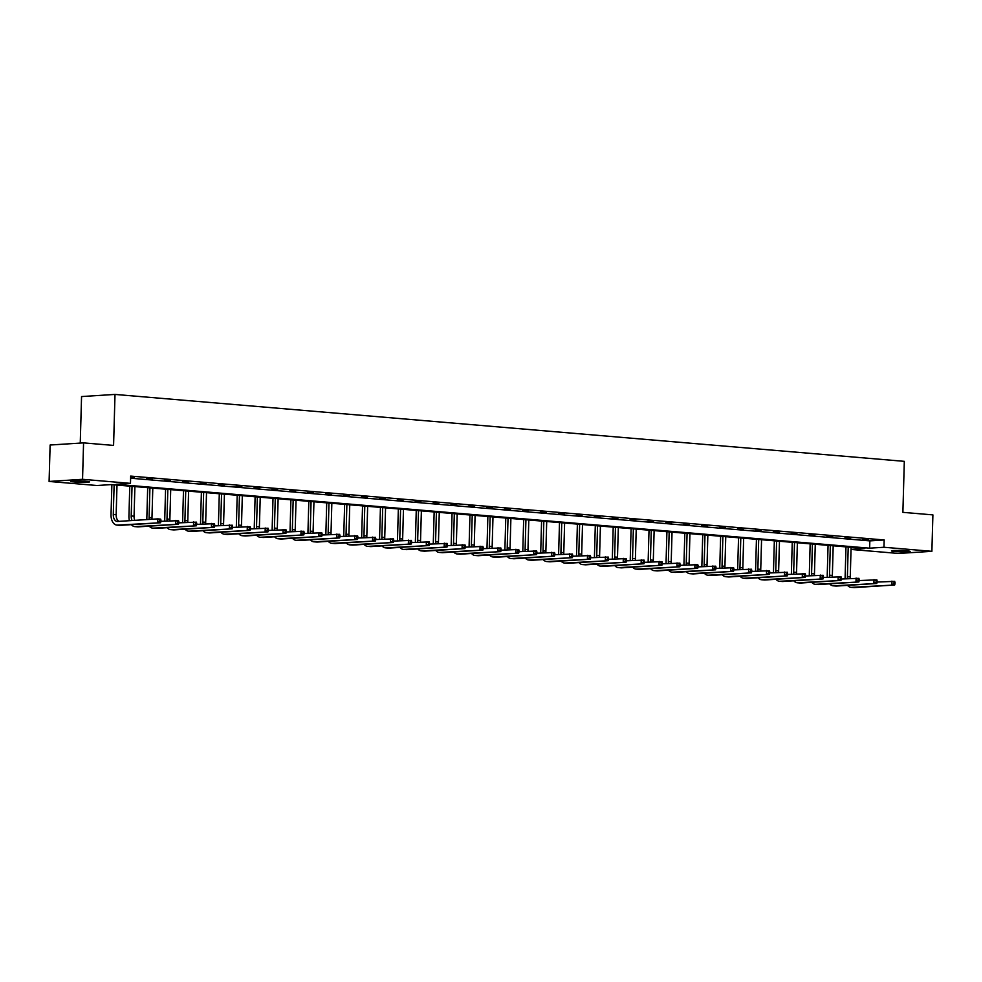 <?xml version="1.0" encoding="UTF-8"?>
<svg xmlns="http://www.w3.org/2000/svg" width="982" height="982" viewBox="0 0 982 982"><rect width="100%" height="100%" fill="white"/><g stroke="black" fill="none" stroke-linecap="round" stroke-linejoin="round"><path stroke-width="1.47" d="M85.962 481.229A9.354 0.675 1.6 0 1 89.522 481.855A9.354 0.675 1.6 0 1 84.243 482.322A9.354 0.675 1.6 0 1 74.386 481.966A9.354 0.675 1.6 0 1 70.814 481.34A9.354 0.675 1.6 0 1 76.093 480.873A9.354 0.675 1.6 0 1 85.962 481.229M906.595 550.804A9.354 0.675 1.6 0 1 910.167 551.43A9.354 0.675 1.6 0 1 904.888 551.896A9.354 0.675 1.6 0 1 895.032 551.54A9.354 0.675 1.6 0 1 891.46 550.914A9.354 0.675 1.6 0 1 896.738 550.448A9.354 0.675 1.6 0 1 906.595 550.804M80.254 443.091L81.555 396.568L115.004 394.42L904.312 461.344L902.888 512.346L932.9 514.887L931.881 551.319L898.432 553.455L851.026 549.441M851.026 549.368L864.847 548.484L111.347 484.592L97.022 485.513L49.1 481.45L82.549 479.302L130.471 483.365L116.134 484.286L869.635 548.177L883.96 547.256L931.881 551.319M82.549 479.302L83.568 442.882L50.119 445.018L49.1 481.45M152.333 479.228L146.588 478.75L152.333 478.897M188.139 482.272L182.394 481.781L188.151 481.929M223.945 485.304L218.213 484.813L223.957 484.973M259.764 488.336L254.019 487.858L259.764 488.005M295.57 491.381L289.825 490.89L295.582 491.037M331.376 494.412L325.643 493.921L331.388 494.081M367.182 497.444L361.45 496.966L367.194 497.113M403.001 500.489L397.256 499.998L403.001 500.145M438.807 503.521L433.074 503.03L438.819 503.189M474.613 506.552L468.88 506.074L474.625 506.221M510.431 509.597L504.687 509.106L510.431 509.253M546.238 512.629L540.493 512.138L546.25 512.297M582.044 515.66L576.311 515.182L582.056 515.329M617.85 518.705L612.117 518.214L617.862 518.361M653.668 521.737L647.924 521.246L653.681 521.405M689.474 524.769L683.742 524.29L689.487 524.437M725.281 527.813L719.548 527.322L725.293 527.469M761.099 530.845L755.354 530.354L761.099 530.513M796.905 533.877L791.161 533.398L796.918 533.545M832.711 536.921L826.979 536.43L832.724 536.577M868.53 539.953L862.785 539.462L868.53 539.621M130.606 478.209L869.843 540.886L884.168 539.965L130.667 476.086L130.471 483.365M850.621 538.431L844.876 537.952L850.633 538.099M814.814 535.399L809.07 534.908L814.814 535.067M778.996 532.367L773.264 531.876L779.008 532.023M743.19 529.323L737.457 528.844L743.202 528.991M707.384 526.291L701.639 525.8L707.384 525.959M671.565 523.259L665.833 522.768L671.578 522.915M635.759 520.215L630.027 519.736L635.771 519.883M599.953 517.183L594.208 516.692L599.965 516.851M564.147 514.151L558.402 513.66L564.147 513.807M528.328 511.106L522.596 510.628L528.341 510.775M492.522 508.075L486.777 507.584L492.534 507.743M456.716 505.043L450.971 504.552L456.716 504.699M420.897 501.998L415.165 501.52L420.91 501.667M385.091 498.966L379.359 498.475L385.104 498.635M349.285 495.935L343.54 495.444L349.297 495.591M313.467 492.89L307.734 492.412L313.479 492.559M277.661 489.858L271.928 489.367L277.673 489.527M241.854 486.827L236.11 486.336L241.867 486.483M206.048 483.782L200.303 483.304L206.048 483.451M170.23 480.75L164.497 480.259L170.242 480.419M134.436 477.375L130.643 477.105M134.424 477.718L130.631 477.387M83.568 442.882L113.581 445.423L115.004 394.42M884.168 539.965L883.96 547.256M869.843 540.886L869.635 548.177M845.183 578.779A10.962 6.751 94.8 0 1 845.134 576.839L845.968 546.876M851.087 547.318L850.265 576.937A7.304 4.493 -85.2 0 0 850.314 578.447M848.215 547.072L847.392 576.692A7.304 4.493 -85.2 0 0 847.503 578.631M877.098 582.068L894.762 581.356L893.853 583.664L895.007 583.762L895.044 582.301M895.007 583.762L894.663 585.002L854.475 587.58A10.962 6.751 94.8 0 1 853.861 587.567L850.989 587.334A10.962 6.751 94.8 0 1 847.552 585.358M894.663 585.002L851.603 587.334A10.962 6.751 94.8 0 1 850.989 587.334M893.853 583.664L891.791 584.756L891.889 581.123L893.902 582.203M827.286 577.256A10.962 6.751 94.8 0 1 827.225 575.329L828.059 545.366M833.19 545.796L832.355 575.427A7.304 4.493 -85.2 0 0 832.417 576.937M830.318 545.55L829.483 575.182A7.304 4.493 -85.2 0 0 829.594 577.109M859.201 580.546L876.852 579.846L875.956 582.142L877.098 582.24L877.135 580.792M877.098 582.24L876.754 583.492L836.566 586.058A10.962 6.751 94.8 0 1 835.952 586.058L833.08 585.812A10.962 6.751 94.8 0 1 829.655 583.836M876.754 583.492L833.706 585.812A10.962 6.751 94.8 0 1 833.08 585.812M875.956 582.142L873.882 583.247L873.992 579.601L875.993 580.693M809.377 575.747A10.962 6.751 94.8 0 1 809.328 573.807L810.162 543.844M815.281 544.274L814.446 573.905A7.304 4.493 -85.2 0 0 814.508 575.415M812.409 544.028L811.586 573.66A7.304 4.493 -85.2 0 0 811.697 575.599M841.292 579.024L858.955 578.324L858.047 580.632L859.189 580.73L859.238 579.27M859.189 580.73L858.845 581.97L818.669 584.548A10.962 6.751 94.8 0 1 818.043 584.535L815.17 584.29A10.962 6.751 94.8 0 1 811.746 582.326M858.845 581.97L815.797 584.302A10.962 6.751 94.8 0 1 815.17 584.29M858.047 580.632L855.985 581.725L856.083 578.079L858.084 579.171M791.467 574.225A10.962 6.751 94.8 0 1 791.418 572.285L792.253 542.322M797.372 542.764L796.549 572.383A7.304 4.493 -85.2 0 0 796.598 573.893M794.499 542.518L793.677 572.138A7.304 4.493 -85.2 0 0 793.787 574.077M823.395 577.514L841.046 576.802L840.138 579.11L841.292 579.208L841.328 577.747M841.292 579.208L840.948 580.448L800.76 583.026A10.962 6.751 94.8 0 1 800.146 583.013L797.274 582.78A10.962 6.751 94.8 0 1 793.837 580.804M840.948 580.448L797.887 582.78A10.962 6.751 94.8 0 1 797.274 582.78M840.138 579.11L838.076 580.202L838.174 576.569L840.187 577.649M773.571 572.702A10.962 6.751 94.8 0 1 773.509 570.775L774.344 540.812M779.475 541.242L778.64 570.873A7.304 4.493 -85.2 0 0 778.701 572.383M776.602 540.996L775.768 570.628A7.304 4.493 -85.2 0 0 775.878 572.555M805.486 575.992L823.137 575.292L822.241 577.588L823.382 577.686L823.419 576.238M823.382 577.686L823.039 578.926L782.863 581.504A10.962 6.751 94.8 0 1 782.237 581.504L779.364 581.258A10.962 6.751 94.8 0 1 775.94 579.282M823.039 578.926L779.99 581.258A10.962 6.751 94.8 0 1 779.364 581.258M822.241 577.588L820.166 578.693L820.277 575.047L822.278 576.139M755.661 571.193A10.962 6.751 94.8 0 1 755.612 569.253L756.447 539.29M761.566 539.719L760.743 569.351A7.304 4.493 -85.2 0 0 760.792 570.861M758.693 539.474L757.871 569.106A7.304 4.493 -85.2 0 0 757.981 571.045M787.576 574.47L805.24 573.77L804.332 576.078L805.473 576.176L805.522 574.716M805.473 576.176L805.13 577.416L764.953 579.994A10.962 6.751 94.8 0 1 764.327 579.981L761.467 579.736A10.962 6.751 94.8 0 1 758.03 577.772M805.13 577.416L762.081 579.748A10.962 6.751 94.8 0 1 761.467 579.736M804.332 576.078L802.269 577.17L802.368 573.525L804.368 574.617M737.752 569.67A10.962 6.751 94.8 0 1 737.703 567.731L738.538 537.768M743.656 538.21L742.834 567.829A7.304 4.493 -85.2 0 0 742.883 569.339M740.796 537.964L739.962 567.584A7.304 4.493 -85.2 0 0 740.072 569.523M769.679 572.96L787.331 572.248L786.422 574.556L787.576 574.654L787.613 573.193M787.576 574.654L787.233 575.894L747.044 578.472A10.962 6.751 94.8 0 1 746.43 578.459L743.558 578.226A10.962 6.751 94.8 0 1 740.121 576.25M787.233 575.894L744.172 578.226A10.962 6.751 94.8 0 1 743.558 578.226M786.422 574.556L784.36 575.648L784.458 572.015L786.472 573.095M719.855 568.148A10.962 6.751 94.8 0 1 719.794 566.221L720.641 536.258M725.759 536.688L724.925 566.319A7.304 4.493 -85.2 0 0 724.986 567.829M722.887 536.442L722.052 566.074A7.304 4.493 -85.2 0 0 722.163 568.001M751.77 571.438L769.422 570.738L769.716 571.684L768.562 571.585L768.525 573.034L769.667 573.132L769.716 571.684M769.667 573.132L769.323 574.372L729.147 576.95A10.962 6.751 94.8 0 1 728.521 576.95L725.649 576.704A10.962 6.751 94.8 0 1 722.224 574.728M769.323 574.372L726.275 576.704A10.962 6.751 94.8 0 1 725.649 576.704M768.525 573.034L766.451 574.139L766.561 570.493L768.562 571.585M701.946 566.639A10.962 6.751 94.8 0 1 701.897 564.699L702.731 534.736M707.85 535.165L707.028 564.797A7.304 4.493 -85.2 0 0 707.077 566.307M704.978 534.92L704.155 564.552A7.304 4.493 -85.2 0 0 704.266 566.491M733.861 569.916L751.525 569.216L750.616 571.524L751.77 571.622L751.807 570.161M751.77 571.622L751.414 572.862L711.238 575.44A10.962 6.751 94.8 0 1 710.612 575.427L707.752 575.182A10.962 6.751 94.8 0 1 704.315 573.218M751.414 572.862L708.366 575.194A10.962 6.751 94.8 0 1 707.752 575.182M750.616 571.524L748.554 572.616L748.652 568.971L750.653 570.063M684.037 565.116A10.962 6.751 94.8 0 1 683.988 563.177L684.822 533.214M689.941 533.656L689.119 563.275A7.304 4.493 -85.2 0 0 689.18 564.785M687.081 533.41L686.246 563.03A7.304 4.493 -85.2 0 0 686.357 564.969M715.964 568.406L733.615 567.694L732.707 570.002L733.861 570.1L733.898 568.639M733.861 570.1L733.517 571.34L693.329 573.918A10.962 6.751 94.8 0 1 692.715 573.905L689.843 573.672A10.962 6.751 94.8 0 1 686.406 571.696M733.517 571.34L690.469 573.672A10.962 6.751 94.8 0 1 689.843 573.672M732.707 570.002L730.645 571.094L730.743 567.461L732.756 568.541M666.14 563.594A10.962 6.751 94.8 0 1 666.078 561.667L666.925 531.704M672.044 532.134L671.209 561.765A7.304 4.493 -85.2 0 0 671.271 563.275M669.172 531.888L668.349 561.52A7.304 4.493 -85.2 0 0 668.447 563.447M698.055 566.884L715.706 566.184L716.001 567.13L714.847 567.031L714.81 568.48L715.952 568.578L716.001 567.13M715.952 568.578L715.608 569.818L675.432 572.396A10.962 6.751 94.8 0 1 674.806 572.396L671.933 572.15A10.962 6.751 94.8 0 1 668.509 570.174M715.608 569.818L672.56 572.15A10.962 6.751 94.8 0 1 671.933 572.15M714.81 568.48L712.736 569.585L712.846 565.939L714.847 567.031M648.23 562.085A10.962 6.751 94.8 0 1 648.181 560.145L649.016 530.182M654.135 530.611L653.312 560.243A7.304 4.493 -85.2 0 0 653.361 561.753M651.262 530.366L650.44 559.998A7.304 4.493 -85.2 0 0 650.55 561.937M680.145 565.362L697.809 564.662L696.901 566.97L698.055 567.068L698.092 565.607M698.055 567.068L697.711 568.308L657.523 570.886A10.962 6.751 94.8 0 1 656.897 570.873L654.037 570.628A10.962 6.751 94.8 0 1 650.6 568.664M697.711 568.308L654.65 570.64A10.962 6.751 94.8 0 1 654.037 570.628M696.901 566.97L694.839 568.062L694.937 564.417L696.938 565.509M630.321 560.562A10.962 6.751 94.8 0 1 630.272 558.623L631.107 528.66M636.226 529.102L635.403 558.721A7.304 4.493 -85.2 0 0 635.464 560.231M633.365 528.856L632.531 558.476A7.304 4.493 -85.2 0 0 632.641 560.415M662.249 563.852L679.9 563.14L678.992 565.448L680.145 565.546L680.182 564.085M680.145 565.546L679.802 566.786L639.613 569.364A10.962 6.751 94.8 0 1 639 569.351L636.127 569.118A10.962 6.751 94.8 0 1 632.69 567.142M679.802 566.786L636.753 569.118A10.962 6.751 94.8 0 1 636.127 569.118M678.992 565.448L676.929 566.54L677.028 562.907L679.041 563.987M612.424 559.04A10.962 6.751 94.8 0 1 612.363 557.113L613.21 527.15M618.329 527.58L617.494 557.211A7.304 4.493 -85.2 0 0 617.555 558.721M615.456 527.334L614.634 556.966A7.304 4.493 -85.2 0 0 614.744 558.893M644.339 562.33L662.003 561.63L661.095 563.926L662.236 564.024L662.285 562.576M662.236 564.024L661.893 565.264L621.716 567.841A10.962 6.751 94.8 0 1 621.09 567.841L618.218 567.596A10.962 6.751 94.8 0 1 614.793 565.62M661.893 565.264L618.844 567.596A10.962 6.751 94.8 0 1 618.218 567.596M661.095 563.926L659.02 565.031L659.131 561.385L661.132 562.477M594.515 557.53A10.962 6.751 94.8 0 1 594.466 555.591L595.301 525.628M600.419 526.057L599.597 555.689A7.304 4.493 -85.2 0 0 599.646 557.199M597.547 525.812L596.725 555.444A7.304 4.493 -85.2 0 0 596.835 557.383M626.43 560.808L644.094 560.108L643.185 562.416L644.339 562.514L644.376 561.053M644.339 562.514L643.996 563.754L603.807 566.332A10.962 6.751 94.8 0 1 603.181 566.319L600.321 566.074A10.962 6.751 94.8 0 1 596.884 564.11M643.996 563.754L600.935 566.086A10.962 6.751 94.8 0 1 600.321 566.074M643.185 562.416L641.123 563.508L641.221 559.863L643.222 560.955M576.618 556.008A10.962 6.751 94.8 0 1 576.557 554.069L577.391 524.106M582.51 524.548L581.688 554.167A7.304 4.493 -85.2 0 0 581.749 555.677M579.65 524.302L578.815 553.922A7.304 4.493 -85.2 0 0 578.926 555.861M608.533 559.298L626.185 558.586L625.288 560.894L626.43 560.992L626.467 559.531M626.43 560.992L626.086 562.232L585.898 564.81A10.962 6.751 94.8 0 1 585.284 564.797L582.412 564.564A10.962 6.751 94.8 0 1 578.987 562.588M626.086 562.232L583.038 564.564A10.962 6.751 94.8 0 1 582.412 564.564M625.288 560.894L623.214 561.986L623.312 558.353L625.325 559.433M558.709 554.486A10.962 6.751 94.8 0 1 558.66 552.559L559.495 522.596M564.613 523.025L563.778 552.657A7.304 4.493 -85.2 0 0 563.84 554.167M561.741 522.78L560.918 552.412A7.304 4.493 -85.2 0 0 561.029 554.339M590.624 557.776L608.288 557.076L607.379 559.372L608.521 559.47L608.57 558.022M608.521 559.47L608.177 560.71L568.001 563.287A10.962 6.751 94.8 0 1 567.375 563.287L564.503 563.042A10.962 6.751 94.8 0 1 561.078 561.066M608.177 560.71L565.129 563.042A10.962 6.751 94.8 0 1 564.503 563.042M607.379 559.372L605.317 560.477L605.415 556.831L607.416 557.923M540.8 552.976A10.962 6.751 94.8 0 1 540.751 551.037L541.585 521.074M546.704 521.503L545.882 551.135A7.304 4.493 -85.2 0 0 545.931 552.645M543.832 521.258L543.009 550.89A7.304 4.493 -85.2 0 0 543.12 552.829M572.715 556.254L590.378 555.554L589.47 557.862L590.624 557.96L590.661 556.499M590.624 557.96L590.28 559.2L550.092 561.778A10.962 6.751 94.8 0 1 549.478 561.765L546.606 561.52A10.962 6.751 94.8 0 1 543.169 559.556M590.28 559.2L547.22 561.532A10.962 6.751 94.8 0 1 546.606 561.52M589.47 557.862L587.408 558.954L587.506 555.309L589.519 556.401M522.903 551.454A10.962 6.751 94.8 0 1 522.841 549.515L523.676 519.552M528.807 519.994L527.972 549.613A7.304 4.493 -85.2 0 0 528.034 551.123M525.935 519.748L525.1 549.368A7.304 4.493 -85.2 0 0 525.21 551.307M554.818 554.744L572.469 554.032L571.573 556.34L572.715 556.438L572.752 554.977M572.715 556.438L572.371 557.678L532.183 560.256A10.962 6.751 94.8 0 1 531.569 560.243L528.697 560.01A10.962 6.751 94.8 0 1 525.272 558.034M572.371 557.678L529.323 560.01A10.962 6.751 94.8 0 1 528.697 560.01M571.573 556.34L569.499 557.432L569.609 553.799L571.61 554.879M504.993 549.932A10.962 6.751 94.8 0 1 504.944 548.005L505.779 518.042M510.898 518.471L510.063 548.103A7.304 4.493 -85.2 0 0 510.124 549.613M508.025 518.226L507.203 547.858A7.304 4.493 -85.2 0 0 507.313 549.785M536.909 553.222L554.572 552.522L553.664 554.818L554.805 554.916L554.855 553.467M554.805 554.916L554.462 556.156L514.286 558.733A10.962 6.751 94.8 0 1 513.66 558.733L510.787 558.488A10.962 6.751 94.8 0 1 507.363 556.512M554.462 556.156L511.413 558.488A10.962 6.751 94.8 0 1 510.787 558.488M553.664 554.818L551.602 555.922L551.7 552.277L553.701 553.369M487.084 548.422A10.962 6.751 94.8 0 1 487.035 546.483L487.87 516.52M492.989 516.949L492.166 546.581A7.304 4.493 -85.2 0 0 492.215 548.091M490.116 516.704L489.294 546.336A7.304 4.493 -85.2 0 0 489.404 548.275M519.012 551.7L536.663 551L535.755 553.308L536.909 553.406L536.945 551.945M536.909 553.406L536.565 554.646L496.376 557.224A10.962 6.751 94.8 0 1 495.763 557.211L492.89 556.966A10.962 6.751 94.8 0 1 489.453 555.002M536.565 554.646L493.504 556.978A10.962 6.751 94.8 0 1 492.89 556.966M535.755 553.308L533.692 554.4L533.791 550.755L535.804 551.847M469.187 546.9A10.962 6.751 94.8 0 1 469.126 544.961L469.961 514.998M475.092 515.44L474.257 545.059A7.304 4.493 -85.2 0 0 474.318 546.569M472.219 515.194L471.385 544.814A7.304 4.493 -85.2 0 0 471.495 546.753M501.102 550.19L518.754 549.478L517.858 551.786L518.999 551.884L519.036 550.423M518.999 551.884L518.656 553.124L478.48 555.702A10.962 6.751 94.8 0 1 477.853 555.689L474.981 555.456A10.962 6.751 94.8 0 1 471.556 553.48M518.656 553.124L475.607 555.456A10.962 6.751 94.8 0 1 474.981 555.456M517.858 551.786L515.783 552.878L515.894 549.245L517.895 550.325M451.278 545.378A10.962 6.751 94.8 0 1 451.229 543.439L452.064 513.488M457.182 513.917L456.36 543.549A7.304 4.493 -85.2 0 0 456.409 545.059M454.31 513.672L453.488 543.304A7.304 4.493 -85.2 0 0 453.598 545.231M483.193 548.668L500.857 547.968L499.948 550.264L501.102 550.362L501.139 548.913M501.102 550.362L500.746 551.602L460.57 554.179A10.962 6.751 94.8 0 1 459.944 554.179L457.084 553.934A10.962 6.751 94.8 0 1 453.647 551.958M500.746 551.602L457.698 553.934A10.962 6.751 94.8 0 1 457.084 553.934M499.948 550.264L497.886 551.368L497.984 547.723L499.985 548.815M433.369 543.868A10.962 6.751 94.8 0 1 433.32 541.929L434.154 511.966M439.273 512.395L438.451 542.027A7.304 4.493 -85.2 0 0 438.5 543.537M436.413 512.15L435.578 541.782A7.304 4.493 -85.2 0 0 435.689 543.721M465.296 547.146L482.948 546.446L482.039 548.754L483.193 548.852L483.23 547.391M483.193 548.852L482.849 550.092L442.661 552.67A10.962 6.751 94.8 0 1 442.047 552.657L439.175 552.412A10.962 6.751 94.8 0 1 435.738 550.448M482.849 550.092L439.789 552.424A10.962 6.751 94.8 0 1 439.175 552.412M482.039 548.754L479.977 549.846L480.075 546.201L482.088 547.293M415.472 542.346A10.962 6.751 94.8 0 1 415.411 540.407L416.258 510.444M421.376 510.885L420.542 540.505A7.304 4.493 -85.2 0 0 420.603 542.015M418.504 510.64L417.669 540.26A7.304 4.493 -85.2 0 0 417.78 542.199M447.387 545.636L465.038 544.924L465.333 545.869L464.179 545.771L464.142 547.232L465.284 547.33L465.333 545.869M465.284 547.33L464.94 548.57L424.764 551.148A10.962 6.751 94.8 0 1 424.138 551.135L421.266 550.902A10.962 6.751 94.8 0 1 417.841 548.926M464.94 548.57L421.892 550.902A10.962 6.751 94.8 0 1 421.266 550.902M464.142 547.232L462.068 548.324L462.178 544.691L464.179 545.771M397.563 540.824A10.962 6.751 94.8 0 1 397.514 538.885L398.348 508.934M403.467 509.363L402.645 538.995A7.304 4.493 -85.2 0 0 402.694 540.505M400.595 509.118L399.772 538.75A7.304 4.493 -85.2 0 0 399.883 540.677M429.478 544.114L447.141 543.414L446.233 545.71L447.387 545.808L447.424 544.359M447.387 545.808L447.031 547.048L406.855 549.625A10.962 6.751 94.8 0 1 406.229 549.625L403.369 549.38A10.962 6.751 94.8 0 1 399.932 547.404M447.031 547.048L403.983 549.38A10.962 6.751 94.8 0 1 403.369 549.38M446.233 545.71L444.171 546.814L444.269 543.169L446.27 544.261M379.653 539.314A10.962 6.751 94.8 0 1 379.604 537.375L380.439 507.412M385.558 507.841L384.735 537.473A7.304 4.493 -85.2 0 0 384.797 538.983M382.698 507.596L381.863 537.228A7.304 4.493 -85.2 0 0 381.973 539.167M411.581 542.592L429.232 541.892L428.324 544.2L429.478 544.298L429.515 542.837M429.478 544.298L429.134 545.538L388.946 548.116A10.962 6.751 94.8 0 1 388.332 548.103L385.46 547.858A10.962 6.751 94.8 0 1 382.023 545.894M429.134 545.538L386.086 547.87A10.962 6.751 94.8 0 1 385.46 547.858M428.324 544.2L426.262 545.292L426.36 541.647L428.373 542.739M361.757 537.792A10.962 6.751 94.8 0 1 361.695 535.853L362.542 505.89M367.661 506.331L366.826 535.951A7.304 4.493 -85.2 0 0 366.887 537.461M364.788 506.086L363.966 535.706A7.304 4.493 -85.2 0 0 364.064 537.645M393.672 541.082L411.323 540.37L411.618 541.315L410.464 541.217L410.427 542.678L411.568 542.776L411.618 541.315M411.568 542.776L411.225 544.016L371.049 546.593A10.962 6.751 94.8 0 1 370.423 546.581L367.55 546.348A10.962 6.751 94.8 0 1 364.126 544.372M411.225 544.016L368.176 546.348A10.962 6.751 94.8 0 1 367.55 546.348M410.427 542.678L408.352 543.77L408.463 540.125L410.464 541.217M343.847 536.27A10.962 6.751 94.8 0 1 343.798 534.331L344.633 504.367M349.752 504.809L348.929 534.429A7.304 4.493 -85.2 0 0 348.978 535.951M346.879 504.564L346.057 534.196A7.304 4.493 -85.2 0 0 346.167 536.123M375.762 539.56L393.426 538.86L392.518 541.156L393.672 541.254L393.708 539.805M393.672 541.254L393.328 542.494L353.139 545.071A10.962 6.751 94.8 0 1 352.513 545.071L349.653 544.826A10.962 6.751 94.8 0 1 346.216 542.85M393.328 542.494L350.267 544.826A10.962 6.751 94.8 0 1 349.653 544.826M392.518 541.156L390.455 542.26L390.554 538.615L392.555 539.707M325.95 534.76A10.962 6.751 94.8 0 1 325.889 532.821L326.724 502.858M331.842 503.287L331.02 532.919A7.304 4.493 -85.2 0 0 331.081 534.429M328.982 503.042L328.148 532.674A7.304 4.493 -85.2 0 0 328.258 534.613M357.865 538.038L375.517 537.338L374.608 539.646L375.762 539.744L375.799 538.283M375.762 539.744L375.419 540.984L335.23 543.562A10.962 6.751 94.8 0 1 334.617 543.549L331.744 543.304A10.962 6.751 94.8 0 1 328.307 541.34M375.419 540.984L332.37 543.316A10.962 6.751 94.8 0 1 331.744 543.304M374.608 539.646L372.546 540.738L372.644 537.093L374.658 538.185M308.041 533.238A10.962 6.751 94.8 0 1 307.98 531.299L308.827 501.336M313.945 501.777L313.111 531.397A7.304 4.493 -85.2 0 0 313.172 532.907M311.073 501.532L310.251 531.152A7.304 4.493 -85.2 0 0 310.361 533.091M339.956 536.528L357.62 535.816L356.712 538.124L357.853 538.222L357.902 536.761M357.853 538.222L357.509 539.462L317.333 542.039A10.962 6.751 94.8 0 1 316.707 542.027L313.835 541.794A10.962 6.751 94.8 0 1 310.41 539.818M357.509 539.462L314.461 541.794A10.962 6.751 94.8 0 1 313.835 541.794M356.712 538.124L354.637 539.216L354.748 535.571L356.748 536.663M290.132 531.716A10.962 6.751 94.8 0 1 290.083 529.777L290.918 499.813M296.036 500.255L295.214 529.875A7.304 4.493 -85.2 0 0 295.263 531.397M293.164 500.01L292.341 529.642A7.304 4.493 -85.2 0 0 292.452 531.569M322.047 535.006L339.711 534.306L338.802 536.602L339.956 536.7L339.993 535.251M339.956 536.7L339.612 537.94L299.424 540.517A10.962 6.751 94.8 0 1 298.798 540.517L295.938 540.272A10.962 6.751 94.8 0 1 292.501 538.296M339.612 537.94L296.552 540.272A10.962 6.751 94.8 0 1 295.938 540.272M338.802 536.602L336.74 537.706L336.838 534.061L338.839 535.153M272.235 530.206A10.962 6.751 94.8 0 1 272.174 528.267L273.008 498.304M278.127 498.733L277.305 528.365A7.304 4.493 -85.2 0 0 277.366 529.875M275.267 498.488L274.432 528.12A7.304 4.493 -85.2 0 0 274.543 530.059M304.15 533.484L321.801 532.784L320.905 535.092L322.047 535.19L322.084 533.729M322.047 535.19L321.703 536.43L281.515 539.008A10.962 6.751 94.8 0 1 280.901 538.995L278.029 538.75A10.962 6.751 94.8 0 1 274.604 536.786M321.703 536.43L278.655 538.762A10.962 6.751 94.8 0 1 278.029 538.75M320.905 535.092L318.831 536.184L318.929 532.539L320.942 533.631M254.326 528.684A10.962 6.751 94.8 0 1 254.277 526.745L255.111 496.782M260.23 497.223L259.395 526.843A7.304 4.493 -85.2 0 0 259.457 528.353M257.358 496.978L256.535 526.597A7.304 4.493 -85.2 0 0 256.646 528.537M286.241 531.974L303.904 531.262L302.996 533.57L304.138 533.668L304.187 532.207M304.138 533.668L303.794 534.908L263.618 537.485A10.962 6.751 94.8 0 1 262.992 537.473L260.12 537.24A10.962 6.751 94.8 0 1 256.695 535.264M303.794 534.908L260.746 537.24A10.962 6.751 94.8 0 1 260.12 537.24M302.996 533.57L300.934 534.662L301.032 531.017L303.033 532.109M236.417 527.162A10.962 6.751 94.8 0 1 236.367 525.223L237.202 495.259M242.321 495.701L241.498 525.321A7.304 4.493 -85.2 0 0 241.547 526.843M239.448 495.456L238.626 525.088A7.304 4.493 -85.2 0 0 238.736 527.015M268.344 530.452L285.995 529.752L285.087 532.048L286.241 532.146L286.278 530.697M286.241 532.146L285.897 533.386L245.709 535.963A10.962 6.751 94.8 0 1 245.095 535.963L242.223 535.718A10.962 6.751 94.8 0 1 238.786 533.742M285.897 533.386L242.836 535.718A10.962 6.751 94.8 0 1 242.223 535.718M285.087 532.048L283.025 533.152L283.123 529.507L285.136 530.599M218.52 525.652A10.962 6.751 94.8 0 1 218.458 523.713L219.293 493.75M224.424 494.179L223.589 523.811A7.304 4.493 -85.2 0 0 223.65 525.321M221.551 493.934L220.717 523.566A7.304 4.493 -85.2 0 0 220.827 525.505M250.435 528.93L268.086 528.23L267.19 530.538L268.332 530.636L268.368 529.175M268.332 530.636L267.988 531.876L227.799 534.453A10.962 6.751 94.8 0 1 227.186 534.441L224.313 534.196A10.962 6.751 94.8 0 1 220.889 532.232M267.988 531.876L224.939 534.208A10.962 6.751 94.8 0 1 224.313 534.196M267.19 530.538L265.115 531.63L265.226 527.985L267.227 529.077M200.61 524.13A10.962 6.751 94.8 0 1 200.561 522.191L201.396 492.228M206.515 492.657L205.68 522.289A7.304 4.493 -85.2 0 0 205.741 523.799M203.642 492.424L202.82 522.043A7.304 4.493 -85.2 0 0 202.93 523.983M232.525 527.42L250.189 526.708L249.281 529.016L250.422 529.114L250.471 527.653M250.422 529.114L250.079 530.354L209.903 532.931A10.962 6.751 94.8 0 1 209.276 532.919L206.404 532.686A10.962 6.751 94.8 0 1 202.979 530.71M250.079 530.354L207.03 532.686A10.962 6.751 94.8 0 1 206.404 532.686M249.281 529.016L247.219 530.108L247.317 526.462L249.318 527.555M182.701 522.608A10.962 6.751 94.8 0 1 182.652 520.669L183.487 490.705M188.605 491.147L187.783 520.767A7.304 4.493 -85.2 0 0 187.832 522.289M185.733 490.902L184.911 520.534A7.304 4.493 -85.2 0 0 185.021 522.461M214.628 525.898L232.28 525.198L231.371 527.494L232.525 527.592L232.562 526.143M232.525 527.592L232.182 528.832L191.993 531.409A10.962 6.751 94.8 0 1 191.38 531.409L188.507 531.164A10.962 6.751 94.8 0 1 185.07 529.188M232.182 528.832L189.121 531.164A10.962 6.751 94.8 0 1 188.507 531.164M231.371 527.494L229.309 528.598L229.407 524.953L231.421 526.045M164.804 521.098A10.962 6.751 94.8 0 1 164.743 519.159L165.577 489.196M170.708 489.625L169.874 519.257A7.304 4.493 -85.2 0 0 169.935 520.767M167.836 489.38L167.001 519.012A7.304 4.493 -85.2 0 0 167.112 520.951M196.719 524.376L214.371 523.676L213.475 525.984L214.616 526.082L214.653 524.621M214.616 526.082L214.272 527.322L174.096 529.899A10.962 6.751 94.8 0 1 173.47 529.887L170.598 529.642A10.962 6.751 94.8 0 1 167.173 527.678M214.272 527.322L171.224 529.654A10.962 6.751 94.8 0 1 170.598 529.642M213.475 525.984L211.4 527.076L211.511 523.431L213.511 524.523M146.895 519.576A10.962 6.751 94.8 0 1 146.846 517.637L147.681 487.673M152.799 488.103L151.977 517.735A7.304 4.493 -85.2 0 0 152.026 519.245M149.927 487.87L149.104 517.489A7.304 4.493 -85.2 0 0 149.215 519.429M178.81 522.866L196.474 522.154L195.565 524.462L196.719 524.56L196.756 523.099M196.719 524.56L196.363 525.8L156.187 528.377A10.962 6.751 94.8 0 1 155.561 528.365L152.701 528.132A10.962 6.751 94.8 0 1 149.264 526.156M196.363 525.8L153.315 528.132A10.962 6.751 94.8 0 1 152.701 528.132M195.565 524.462L193.503 525.554L193.601 521.908L195.602 523.001M129.44 520.693A10.962 6.751 94.8 0 1 128.937 516.115L129.771 486.151M134.89 486.593L134.068 516.213A7.304 4.493 -85.2 0 0 134.767 520.35M132.03 486.348L131.195 515.98A7.304 4.493 -85.2 0 0 132.091 520.521M160.913 521.344L178.564 520.644L177.656 522.94L178.81 523.038L178.847 521.589M178.81 523.038L178.466 524.278L138.278 526.855A10.962 6.751 94.8 0 1 137.664 526.855L134.792 526.61A10.962 6.751 94.8 0 1 131.355 524.634M178.466 524.278L135.406 526.61A10.962 6.751 94.8 0 1 134.792 526.61M177.656 522.94L175.594 524.044L175.692 520.399L177.705 521.491M160.901 521.528L160.95 520.067L159.796 519.969L159.759 521.43L160.901 521.528L160.557 522.768L117.509 525.1A10.962 6.751 94.8 0 1 116.883 525.088A10.962 6.751 94.8 0 1 111.027 514.605L111.874 484.642M116.993 485.071L116.158 514.703A7.304 4.493 -85.2 0 0 118.957 521.368M114.121 484.826L113.286 514.458A7.304 4.493 -85.2 0 0 117.189 521.454A7.304 4.493 -85.2 0 0 117.607 521.454L157.795 518.877L160.655 519.122L160.95 520.067M160.557 522.768L120.381 525.345A10.962 6.751 94.8 0 1 119.755 525.333L116.883 525.088M159.759 521.43L157.685 522.522L157.795 518.877L159.796 519.969M850.265 576.937L847.392 576.692M854.475 587.58L851.603 587.334M832.355 575.427L829.483 575.182M836.566 586.058L833.706 585.812M814.446 573.905L811.586 573.66M818.669 584.548L815.797 584.302M796.549 572.383L793.677 572.138M800.76 583.026L797.887 582.78M778.64 570.873L775.768 570.628M782.863 581.504L779.99 581.258M760.743 569.351L757.871 569.106M764.953 579.994L762.081 579.748M742.834 567.829L739.962 567.584M747.044 578.472L744.172 578.226M724.925 566.319L722.052 566.074M729.147 576.95L726.275 576.704M707.028 564.797L704.155 564.552M711.238 575.44L708.366 575.194M689.119 563.275L686.246 563.03M693.329 573.918L690.469 573.672M671.209 561.765L668.349 561.52M675.432 572.396L672.56 572.15M653.312 560.243L650.44 559.998M657.523 570.886L654.65 570.64M635.403 558.721L632.531 558.476M639.613 569.364L636.753 569.118M617.494 557.211L614.634 556.966M621.716 567.841L618.844 567.596M599.597 555.689L596.725 555.444M603.807 566.332L600.935 566.086M581.688 554.167L578.815 553.922M585.898 564.81L583.038 564.564M563.778 552.657L560.918 552.412M568.001 563.287L565.129 563.042M545.882 551.135L543.009 550.89M550.092 561.778L547.22 561.532M527.972 549.613L525.1 549.368M532.183 560.256L529.323 560.01M510.063 548.103L507.203 547.858M514.286 558.733L511.413 558.488M492.166 546.581L489.294 546.336M496.376 557.224L493.504 556.978M474.257 545.059L471.385 544.814M478.48 555.702L475.607 555.456M456.36 543.549L453.488 543.304M460.57 554.179L457.698 553.934M438.451 542.027L435.578 541.782M442.661 552.67L439.789 552.424M420.542 540.505L417.669 540.26M424.764 551.148L421.892 550.902M402.645 538.995L399.772 538.75M406.855 549.625L403.983 549.38M384.735 537.473L381.863 537.228M388.946 548.116L386.086 547.87M366.826 535.951L363.966 535.706M371.049 546.593L368.176 546.348M348.929 534.429L346.057 534.196M353.139 545.071L350.267 544.826M331.02 532.919L328.148 532.674M335.23 543.562L332.37 543.316M313.111 531.397L310.251 531.152M317.333 542.039L314.461 541.794M295.214 529.875L292.341 529.642M299.424 540.517L296.552 540.272M277.305 528.365L274.432 528.12M281.515 539.008L278.655 538.762M259.395 526.843L256.535 526.597M263.618 537.485L260.746 537.24M241.498 525.321L238.626 525.088M245.709 535.963L242.836 535.718M223.589 523.811L220.717 523.566M227.799 534.453L224.939 534.208M205.68 522.289L202.82 522.043M209.903 532.931L207.03 532.686M187.783 520.767L184.911 520.534M191.993 531.409L189.121 531.164M169.874 519.257L167.001 519.012M174.096 529.899L171.224 529.654M151.977 517.735L149.104 517.489M156.187 528.377L153.315 528.132M134.068 516.213L131.195 515.98M138.278 526.855L135.406 526.61M116.158 514.703L113.286 514.458M120.381 525.345L117.509 525.1"/></g></svg>
